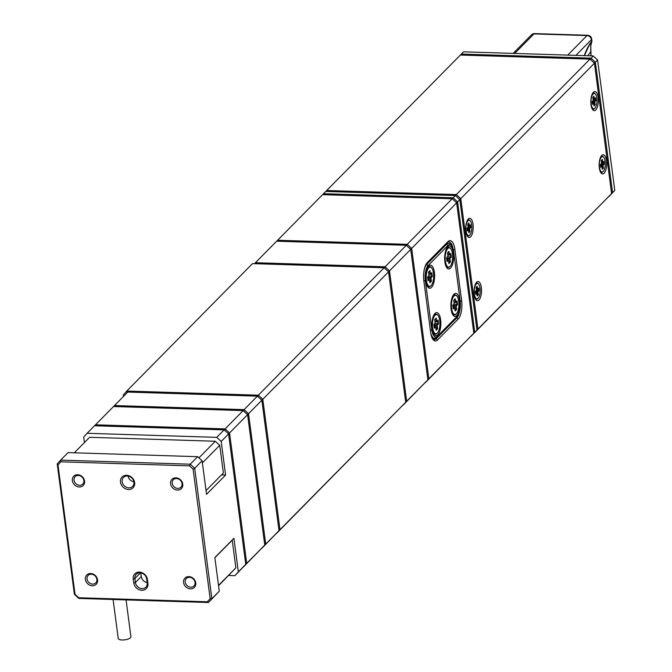<?xml version="1.0" encoding="UTF-8"?>
<svg xmlns="http://www.w3.org/2000/svg" width="672" height="672" viewBox="0 0 672 672"><rect width="100%" height="100%" fill="white"/><g stroke="black" fill="none" stroke-linecap="round" stroke-linejoin="round"><path stroke-width="1.01" d="M405.72 402.242L388.55 271.832L262.802 399.269L279.972 529.67L405.72 402.242L276.469 533.492M257.737 396.455L258.35 395.195L384.098 267.758L252.521 263.617L126.773 391.045L258.35 395.195L262.802 399.269L261.584 399.983M127.134 392.734L125.135 394.758M123.564 396.354L123.362 394.876L126.773 391.045L126.941 392.725M388.55 271.832L384.098 267.758M278.888 529.637L279.972 529.67L276.503 533.459M124.085 395.825L123.362 394.876M279.023 530.636L261.853 400.226L248.548 413.708L265.717 544.11L279.023 530.636L262.214 547.94M243.482 410.903L244.096 409.634L257.401 396.152L127.789 392.07L114.484 405.552L244.096 409.634L248.548 413.708L247.33 414.431M113.627 406.518L114.484 405.552L114.584 406.552M261.853 400.226L257.401 396.152M264.634 544.085L265.717 544.11L262.248 547.907M276.662 241.206L255.436 262.718L385.056 266.801L406.274 245.288L276.662 241.206M410.718 249.371L389.5 270.875L406.669 401.276L427.888 379.772L410.718 249.371L406.274 245.288M427.888 379.772L403.166 405.098M254.579 263.676L255.436 262.718L255.536 263.71M405.586 401.243L406.669 401.276L403.2 405.065M384.434 268.061L385.056 266.801L389.5 270.875L388.282 271.589M473.819 333.228L456.649 202.826L411.676 248.405L428.837 378.806L473.819 333.228L425.342 382.628M322.585 194.662L277.612 240.248L407.224 244.331L452.206 198.752L322.585 194.662M423.847 280.862A14.078 5.485 -88.2 0 1 427.148 262.735A14.078 5.485 -88.2 0 1 427.35 262.525L447.938 241.66A14.078 5.485 -88.2 0 1 454.885 249.404L461.647 300.77A14.078 5.485 -88.2 0 1 458.136 319.108L437.548 339.973A14.078 5.485 -88.2 0 1 433.112 339.612A14.078 5.485 -88.2 0 1 430.609 332.228L423.847 280.862M432.65 338.94A12.802 4.99 91.8 0 0 434.255 339.688A12.802 4.99 91.8 0 0 436.212 338.747L456.8 317.89A12.802 4.99 91.8 0 0 459.782 310.59M453.079 248.867A12.802 4.99 91.8 0 0 448.879 241.87A12.802 4.99 91.8 0 0 446.922 242.802L426.72 263.273M406.602 245.599L407.224 244.331L411.676 248.405L410.458 249.119M456.649 202.826L452.206 198.752M427.762 378.773L428.837 378.806L425.376 382.595M276.746 241.214L277.612 240.248L277.712 241.24M476.986 330.019L459.816 199.618L457.598 201.86L474.768 332.262L476.986 330.019L471.274 336.092M325.752 191.453L323.534 193.704L453.155 197.786L455.372 195.535L325.752 191.453M322.678 194.67L323.534 193.704L323.635 194.695M452.533 199.055L453.155 197.786L457.598 201.86L456.38 202.574M459.816 199.618L455.372 195.535M473.684 332.237L474.768 332.262L471.299 336.05M604.078 173.233A9.601 3.738 91.8 0 0 606.472 160.734A9.601 3.738 91.8 0 0 601.734 155.45A9.601 3.738 91.8 0 0 601.6 155.602A9.601 3.738 91.8 0 0 599.164 164.228A9.601 3.738 91.8 0 0 601.054 172.99A9.601 3.738 91.8 0 0 604.078 173.233M595.753 110.006A9.601 3.738 91.8 0 0 598.147 97.507A9.601 3.738 91.8 0 0 593.41 92.224A9.601 3.738 91.8 0 0 593.275 92.375A9.601 3.738 91.8 0 0 590.839 101.002A9.601 3.738 91.8 0 0 592.729 109.763A9.601 3.738 91.8 0 0 595.753 110.006M470.635 236.796A9.601 3.738 91.8 0 0 473.029 224.297A9.601 3.738 91.8 0 0 468.292 219.013A9.601 3.738 91.8 0 0 468.157 219.164A9.601 3.738 91.8 0 0 465.73 227.791A9.601 3.738 91.8 0 0 467.611 236.552A9.601 3.738 91.8 0 0 470.635 236.796M478.96 300.023A9.601 3.738 91.8 0 0 481.354 287.524A9.601 3.738 91.8 0 0 476.616 282.24A9.601 3.738 91.8 0 0 476.482 282.391A9.601 3.738 91.8 0 0 474.054 291.018A9.601 3.738 91.8 0 0 475.936 299.779A9.601 3.738 91.8 0 0 478.96 300.023M476.851 329.028L477.935 329.053L611.604 193.595L594.434 63.193L460.765 198.652L477.935 329.053L474.44 332.875M611.604 193.595L474.466 332.842M455.7 195.846L456.322 194.578L589.991 59.119L460.37 55.037L326.701 190.495L456.322 194.578L460.765 198.652L459.547 199.366M325.844 191.461L326.701 190.495L326.802 191.486M594.434 63.193L589.991 59.119M614.771 190.386L597.601 59.984L595.384 62.236L612.553 192.637L614.771 190.386L609.059 196.459M590.318 59.422L593.158 55.91L463.537 51.828L461.32 54.071L590.94 58.153L595.384 62.236L594.166 62.95M460.463 55.037L461.32 54.071L461.42 55.07M597.601 59.984L593.158 55.91M611.47 192.604L612.553 192.637L609.084 196.426M466.04 230.849A7.678 2.99 91.8 0 0 469.921 234.881A7.678 2.99 91.8 0 0 471.719 224.927A7.678 2.99 91.8 0 0 470.358 220.97A7.678 2.99 91.8 0 0 466.964 222.314A7.678 2.99 91.8 0 0 466.04 230.849M469.753 235.057A8.106 3.158 -88.2 0 1 469.585 235.259A8.106 3.158 -88.2 0 1 468.233 235.981A8.106 3.158 -88.2 0 1 466.712 234.881M468.031 235.956A8.106 3.158 -88.2 0 1 467.838 235.964A8.106 3.158 -88.2 0 1 467.074 235.696M467.998 226.061L469.241 225.935L470.425 224.7L470.803 227.455L469.619 228.69L470.022 231.638L468.913 232.789L468.51 229.841L467.326 231.076L466.956 228.32L468.14 227.086L467.737 224.137L468.838 222.986L469.241 225.935L468.031 226.288M467.158 220.769A8.106 3.158 -88.2 0 1 468.737 219.769A8.106 3.158 -88.2 0 1 470.047 220.576A8.106 3.158 -88.2 0 1 470.207 220.786M467.569 219.979A8.106 3.158 -88.2 0 1 468.35 219.761A8.106 3.158 -88.2 0 1 468.544 219.786M468.082 227.144L470.198 227.212L469.93 225.246L468.905 226.313L468.342 223.532L467.737 224.162M467.082 228.22L469.174 228.287L470.198 227.212L470.803 227.455M468.72 231.378L469.417 231.395L469.064 228.841L467.015 228.774M468.812 232.025L470.022 231.638M467.225 230.311L468.065 229.438L467.099 229.404M468.14 227.086L466.956 228.346M470.425 224.7L469.93 225.246M468.342 223.532L468.838 222.986M469.174 228.287L469.064 228.841L469.619 228.69L469.174 228.287M468.065 229.438L468.51 229.841M595.022 108.108A7.678 2.99 91.8 0 0 595.039 108.091A7.678 2.99 91.8 0 0 596.98 101.195A7.678 2.99 91.8 0 0 595.476 94.181A7.678 2.99 91.8 0 0 592.964 94.088A7.678 2.99 91.8 0 0 591.175 104.227A7.678 2.99 91.8 0 0 595.022 108.108M592.267 93.979A8.106 3.158 -88.2 0 1 592.511 93.685A8.106 3.158 -88.2 0 1 593.855 92.98A8.106 3.158 -88.2 0 1 595.165 93.786A8.106 3.158 -88.2 0 1 595.325 93.996M594.72 108.452A8.106 3.158 -88.2 0 1 594.703 108.469A8.106 3.158 -88.2 0 1 594.686 108.486A8.106 3.158 -88.2 0 1 593.342 109.192A8.106 3.158 -88.2 0 1 591.83 108.091M592.687 93.19A8.106 3.158 -88.2 0 1 593.46 92.971A8.106 3.158 -88.2 0 1 593.662 92.996M593.242 100.346L592.813 97.423L593.914 96.205L594.342 99.128L595.518 97.826L595.913 100.556L594.737 101.858L595.174 104.773L594.073 105.991L593.645 103.068L592.469 104.37L592.066 101.648L593.242 100.346L592.074 101.648M593.149 109.166A8.106 3.158 -88.2 0 1 592.948 109.175A8.106 3.158 -88.2 0 1 592.192 108.906M593.082 99.263L593.788 99.288L593.418 96.76L592.813 97.423M593.233 100.262L595.308 100.321L595.022 98.372L594.006 99.506L593.116 99.473M592.301 101.388L594.292 101.455L595.308 100.321L595.913 100.556M593.855 104.53L594.56 104.546L594.191 102.018L592.116 101.951M593.964 105.218L594.56 104.546L595.174 104.773M592.36 103.597L593.191 102.665L592.217 102.64M593.914 96.205L593.418 96.76M593.788 99.288L594.342 99.128L593.788 99.288M593.191 102.665L593.645 103.068M595.518 97.826L595.022 98.372M594.737 101.858L594.292 101.455L594.191 102.018L594.737 101.858M480.06 288.296A7.678 2.99 91.8 0 0 478.682 284.197A7.678 2.99 91.8 0 0 475.314 285.491A7.678 2.99 91.8 0 0 474.34 293.924A7.678 2.99 91.8 0 0 478.246 298.108A7.678 2.99 91.8 0 0 480.06 288.296A7.678 2.99 91.8 0 0 478.682 284.197A7.678 2.99 91.8 0 0 475.314 285.491A7.678 2.99 91.8 0 0 474.34 293.924A7.678 2.99 91.8 0 0 478.246 298.108A7.678 2.99 91.8 0 0 480.06 288.296M475.482 283.996A8.106 3.158 -88.2 0 1 477.061 282.996A8.106 3.158 -88.2 0 1 478.372 283.802A8.106 3.158 -88.2 0 0 477.061 282.996L476.675 282.988A8.106 3.158 -88.2 0 0 475.894 283.206A8.106 3.158 -88.2 0 1 476.675 282.988L477.061 282.996A8.106 3.158 -88.2 0 0 475.482 283.996M476.818 293.051L475.625 294.218L475.28 291.446L476.465 290.27L476.095 287.297L477.204 286.205L477.582 289.178L478.775 288.002L479.128 290.783L477.935 291.959L478.313 294.932L477.196 296.024L476.381 292.639L475.423 292.614L476.381 292.639L475.532 293.471L476.381 292.639L476.818 293.051L475.625 294.218L475.28 291.446L476.465 290.27L475.28 291.488L477.49 291.547L478.523 290.531L478.271 288.548L477.238 289.565L476.372 289.531L477.582 289.178L477.028 289.321L476.7 286.742L476.095 287.339L477.204 286.205L477.582 289.178L478.775 288.002L479.128 290.783L477.935 291.959L478.313 294.932L477.196 296.024L476.818 293.051M477.91 298.486A8.106 3.158 -88.2 0 1 476.549 299.208A8.106 3.158 -88.2 0 1 475.037 298.108A8.106 3.158 -88.2 0 0 476.549 299.208L476.162 299.191A8.106 3.158 -88.2 0 1 475.398 298.922A8.106 3.158 -88.2 0 0 476.162 299.191L476.549 299.208A8.106 3.158 -88.2 0 0 477.91 298.486L478.246 298.108L477.91 298.486M476.347 289.296L477.028 289.321L476.7 286.742L477.204 286.205L476.095 287.297L476.465 290.27L475.28 291.488L477.49 291.547L477.38 292.102L475.348 292.034L477.935 291.959L477.49 291.547L478.523 290.531L479.128 290.783L478.523 290.531L478.271 288.548L478.775 288.002L477.238 289.565L476.347 289.296M476.297 290.464L478.523 290.531L476.297 290.464M477.708 294.68L477.49 291.547L477.708 294.68L478.313 294.932L477.028 294.655L477.708 294.68L477.103 295.277L477.708 294.68M603.154 171.528A7.678 2.99 91.8 0 0 603.364 171.318A7.678 2.99 91.8 0 0 605.304 164.422A7.678 2.99 91.8 0 0 603.8 157.408A7.678 2.99 91.8 0 0 601.474 157.122A7.678 2.99 91.8 0 0 599.432 166.975A7.678 2.99 91.8 0 0 603.154 171.528A7.678 2.99 91.8 0 0 603.364 171.318A7.678 2.99 91.8 0 0 605.304 164.422A7.678 2.99 91.8 0 0 603.8 157.408A7.678 2.99 91.8 0 0 601.474 157.122A7.678 2.99 91.8 0 0 599.432 166.975A7.678 2.99 91.8 0 0 603.154 171.528M601.037 156.702A8.106 3.158 -88.2 0 1 602.179 156.206A8.106 3.158 -88.2 0 1 603.49 157.013A8.106 3.158 -88.2 0 0 602.179 156.206L601.784 156.198A8.106 3.158 -88.2 0 0 601.003 156.416A8.106 3.158 -88.2 0 1 601.784 156.198L602.179 156.206A8.106 3.158 -88.2 0 0 601.037 156.702A8.106 3.158 -88.2 0 0 600.592 157.206A8.106 3.158 -88.2 0 1 601.037 156.702M603.028 171.696A8.106 3.158 -88.2 0 1 602.809 171.914A8.106 3.158 -88.2 0 1 601.667 172.418A8.106 3.158 -88.2 0 1 600.146 171.318A8.106 3.158 -88.2 0 0 601.667 172.418L601.272 172.402A8.106 3.158 -88.2 0 1 600.516 172.133A8.106 3.158 -88.2 0 0 601.272 172.402L601.667 172.418A8.106 3.158 -88.2 0 0 602.809 171.914A8.106 3.158 -88.2 0 0 603.028 171.696L603.364 171.318L603.028 171.696M601.591 163.439L601.238 160.44L602.364 159.407L602.717 162.406L603.91 161.305L604.237 164.102L603.036 165.211L603.389 168.21L602.272 169.243L601.919 166.244L600.718 167.345L600.39 164.539L601.591 163.439L601.238 160.44L602.364 159.407L601.247 160.499L601.86 159.944L602.364 162.792L601.516 162.767L603.406 161.843L602.162 162.54L601.86 159.944L602.364 159.407L602.717 162.406L603.91 161.305L603.406 161.843L603.641 163.842L603.406 161.843L603.91 161.305L604.237 164.102L601.297 163.766L603.641 163.842L602.599 164.8L603.641 163.842L604.237 164.102L603.036 165.211L600.415 164.732L602.599 164.8L602.49 165.346L600.482 165.278L603.036 165.211L603.389 168.21L602.272 169.243L601.919 166.244L600.718 167.345L600.39 164.539L601.591 163.439M601.482 162.523L602.717 162.406L601.482 162.523M602.792 167.95L602.599 164.8L602.792 167.95L603.389 168.21L602.112 167.924L602.792 167.95L602.188 168.504L602.792 167.95M600.634 166.606L601.482 165.824L600.541 165.799L601.919 166.244L601.482 165.824L600.634 166.606M477.582 289.178L477.028 289.321L477.582 289.178M453.398 253.142A11.516 4.486 91.8 0 0 447.56 246.985A11.516 4.486 91.8 0 0 444.847 261.811A11.516 4.486 91.8 0 0 446.897 267.851A11.516 4.486 91.8 0 0 451.979 265.868A11.516 4.486 91.8 0 0 453.398 253.142M434.398 272.404A11.516 4.486 91.8 0 0 428.551 266.238A11.516 4.486 91.8 0 0 425.846 281.072A11.516 4.486 91.8 0 0 427.896 287.112A11.516 4.486 91.8 0 0 432.97 285.13A11.516 4.486 91.8 0 0 434.398 272.404M440.639 319.822A11.516 4.486 91.8 0 0 434.792 313.664A11.516 4.486 91.8 0 0 432.088 328.49A11.516 4.486 91.8 0 0 434.137 334.53A11.516 4.486 91.8 0 0 439.211 332.548A11.516 4.486 91.8 0 0 440.639 319.822M459.648 300.56A11.516 4.486 91.8 0 0 453.802 294.403A11.516 4.486 91.8 0 0 451.097 309.229A11.516 4.486 91.8 0 0 453.146 315.269A11.516 4.486 91.8 0 0 458.22 313.295A11.516 4.486 91.8 0 0 459.648 300.56M456.641 316.898A12.802 4.99 -88.2 0 1 456.464 317.108A12.802 4.99 -88.2 0 1 456.28 317.302L436.481 337.361A12.802 4.99 -88.2 0 1 434.515 338.302A12.802 4.99 -88.2 0 1 430.794 333.43M424.082 270.488A12.802 4.99 -88.2 0 1 426.854 264.256L446.653 244.196A12.802 4.99 -88.2 0 1 448.619 243.256A12.802 4.99 -88.2 0 1 450.685 244.524L451.618 245.717A11.516 4.486 91.8 0 0 447.989 245.414L428.19 265.482A11.516 4.486 91.8 0 0 425.317 280.484L431.819 329.876A11.516 4.486 91.8 0 0 437.506 336.21L457.296 316.151A11.516 4.486 91.8 0 0 457.464 315.974A11.516 4.486 91.8 0 0 460.169 301.148L453.667 251.756A11.516 4.486 91.8 0 0 451.618 245.717M590.906 55.843L590.688 45.738L591.553 42.059A55.138 21.487 91.8 0 0 588.622 46.385A55.138 21.487 91.8 0 0 584.422 55.633L588.622 46.385M584.262 55.633A55.885 21.773 -88.2 0 1 591.662 41.395L591.738 38.976A4.267 4.267 0 0 0 587.639 35.272L534.618 33.6A4.267 4.267 0 0 0 531.443 34.868L513.164 53.39M567.722 55.112L586.984 35.582A4.267 3.62 44.6 0 1 591.436 39.656L591.662 41.395A1.277 1.05 39 0 1 591.553 42.059M445.368 261.08A9.601 3.738 91.8 0 0 450.24 266.213A9.601 3.738 91.8 0 0 452.491 253.856A9.601 3.738 91.8 0 0 450.786 248.825A9.601 3.738 91.8 0 0 446.552 250.471A9.601 3.738 91.8 0 0 445.368 261.08M450.072 266.389A10.03 3.906 -88.2 0 1 449.904 266.591A10.03 3.906 -88.2 0 1 448.224 267.481A10.03 3.906 -88.2 0 1 444.814 261.232A10.03 3.906 -88.2 0 1 444.637 259.056M448.224 267.481L447.434 267.456A10.03 3.906 -88.2 0 1 446.359 267.028M447.745 254.94L449.434 254.831L450.82 253.428L451.315 257.183L449.929 258.586L450.383 262.046L448.879 263.567L448.426 260.106L447.04 261.517L446.544 257.762L447.93 256.351L447.476 252.899L448.98 251.37L449.434 254.831L447.779 255.175M444.746 255.612A10.03 3.906 -88.2 0 1 448.854 247.439A10.03 3.906 -88.2 0 1 450.475 248.43A10.03 3.906 -88.2 0 1 450.626 248.64M446.964 247.775A10.03 3.906 -88.2 0 1 448.064 247.414L448.854 247.439M447.493 256.83L450.71 256.931L450.324 253.966L449.098 255.217L448.484 251.916L447.476 252.932M446.586 258.09L449.484 258.174L450.71 256.931L451.315 257.183M448.644 261.761L449.778 261.794L449.375 258.737L446.662 258.644M448.778 262.811L449.778 261.794L450.383 262.046M446.939 260.753L447.98 259.703L446.796 259.661M447.93 256.351L446.552 257.796M450.82 253.428L450.324 253.966M448.484 251.916L448.98 251.37M449.484 258.174L449.375 258.737L449.929 258.586L449.484 258.174M447.98 259.703L448.426 260.106M451.609 308.498A9.601 3.738 91.8 0 0 456.481 313.631A9.601 3.738 91.8 0 0 458.732 301.274A9.601 3.738 91.8 0 0 457.027 296.243A9.601 3.738 91.8 0 0 452.802 297.889A9.601 3.738 91.8 0 0 451.609 308.498M456.313 313.807A10.03 3.906 -88.2 0 1 456.145 314.009A10.03 3.906 -88.2 0 1 454.465 314.899A10.03 3.906 -88.2 0 1 451.055 308.65A10.03 3.906 -88.2 0 1 450.878 306.474M454.465 314.899L453.676 314.874A10.03 3.906 -88.2 0 1 452.6 314.446M453.986 302.358L455.675 302.249L457.061 300.846L457.556 304.601L456.17 306.004L456.624 309.464L455.12 310.985L454.667 307.532L453.281 308.935L452.785 305.18L454.171 303.778L453.718 300.317L455.221 298.788L455.675 302.249L454.02 302.593M450.988 303.03A10.03 3.906 -88.2 0 1 455.095 294.857A10.03 3.906 -88.2 0 1 456.716 295.848A10.03 3.906 -88.2 0 1 456.876 296.058M453.214 295.193A10.03 3.906 -88.2 0 1 454.314 294.832L455.095 294.857M453.743 304.248L456.952 304.349L456.565 301.392L455.339 302.635L454.726 299.334L453.726 300.35M452.827 305.508L455.725 305.592L456.952 304.349L457.556 304.601M454.885 309.179L456.028 309.212L455.624 306.155L452.903 306.062M455.02 310.229L456.028 309.212L456.624 309.464M453.18 308.179L454.222 307.121L453.037 307.087M454.171 303.778L452.794 305.214M457.061 300.846L456.565 301.392M454.726 299.334L455.221 298.788M455.725 305.592L455.624 306.155L456.17 306.004L455.725 305.592M454.222 307.121L454.667 307.532M426.359 280.342A9.601 3.738 91.8 0 0 431.231 285.474A9.601 3.738 91.8 0 0 433.49 273.118A9.601 3.738 91.8 0 0 431.777 268.086A9.601 3.738 91.8 0 0 427.552 269.732A9.601 3.738 91.8 0 0 426.359 280.342M431.063 285.65A10.03 3.906 -88.2 0 1 430.895 285.852A10.03 3.906 -88.2 0 1 429.215 286.742A10.03 3.906 -88.2 0 1 425.813 280.484A10.03 3.906 -88.2 0 1 425.628 278.317M429.215 286.742L428.434 286.717A10.03 3.906 -88.2 0 1 427.358 286.28M428.736 274.201L430.433 274.092L431.819 272.689L432.314 276.436L430.928 277.847L431.382 281.299L429.878 282.828L429.416 279.367L428.03 280.77L427.543 277.015L428.929 275.612L428.467 272.16L429.979 270.631L430.433 274.092L428.77 274.428M425.737 274.873A10.03 3.906 -88.2 0 1 429.845 266.692A10.03 3.906 -88.2 0 1 431.474 267.691A10.03 3.906 -88.2 0 1 431.626 267.901M427.963 267.036A10.03 3.906 -88.2 0 1 429.064 266.666L429.845 266.692M428.492 276.091L431.71 276.192L431.315 273.227L430.088 274.47L429.475 271.177L428.476 272.194M427.585 277.343L430.483 277.435L431.71 276.192L432.314 276.436M429.635 281.022L430.777 281.056L430.374 277.99L427.661 277.906M429.778 282.072L430.777 281.056L431.382 281.299M427.938 280.014L428.971 278.964L427.787 278.922M428.929 275.612L427.543 277.049M431.819 272.689L431.315 273.227M429.475 271.177L429.979 270.631M430.483 277.435L430.374 277.99L430.928 277.847L430.483 277.435M428.971 278.964L429.416 279.367M432.608 327.76A9.601 3.738 91.8 0 0 437.472 332.892A9.601 3.738 91.8 0 0 439.732 320.536A9.601 3.738 91.8 0 0 438.026 315.504A9.601 3.738 91.8 0 0 433.793 317.15A9.601 3.738 91.8 0 0 432.608 327.76M437.312 333.068A10.03 3.906 -88.2 0 1 437.144 333.27A10.03 3.906 -88.2 0 1 435.456 334.16A10.03 3.906 -88.2 0 1 432.054 327.911A10.03 3.906 -88.2 0 1 431.878 325.735M435.456 334.16L434.675 334.135A10.03 3.906 -88.2 0 1 433.6 333.698M434.986 321.619L436.674 321.51L438.06 320.107L438.556 323.862L437.17 325.265L437.623 328.717L436.12 330.246L435.666 326.785L434.28 328.188L433.784 324.442L435.17 323.03L434.717 319.578L436.22 318.049L436.674 321.51L435.011 321.846M431.987 322.291A10.03 3.906 -88.2 0 1 436.094 314.11A10.03 3.906 -88.2 0 1 437.716 315.109A10.03 3.906 -88.2 0 1 437.867 315.319M434.204 314.454A10.03 3.906 -88.2 0 1 435.305 314.093L436.094 314.11M434.734 323.509L437.951 323.61L437.556 320.645L436.33 321.888L435.716 318.595L434.717 319.612M433.826 324.761L436.724 324.853L437.951 323.61L438.556 323.862M435.876 328.44L437.018 328.474L436.615 325.408L433.902 325.324M436.019 329.49L437.018 328.474L437.623 328.717M434.179 327.432L435.221 326.382L434.036 326.34M435.17 323.03L433.784 324.467M438.06 320.107L437.556 320.645M435.716 318.595L436.22 318.049M436.724 324.853L436.615 325.408L437.17 325.265L436.724 324.853M435.221 326.382L435.666 326.785M264.768 545.076L247.598 414.674L229.547 432.97L246.708 563.371L264.768 545.076L243.214 567.202M224.473 430.164L225.095 428.896L243.146 410.6L113.534 406.518L95.483 424.813L225.095 428.896L229.547 432.97L228.32 433.684M94.618 425.779L95.483 424.813L95.575 425.804M245.633 563.346L246.708 563.371L243.247 567.16M247.598 414.674L243.146 410.6M197.66 456.691L68.048 452.609L60.64 460.118L190.252 464.201L197.66 456.691L202.112 460.774L194.704 468.275L211.865 598.685L219.274 591.175L208.463 602.507L78.842 598.424L74.399 594.35L57.229 463.949L60.64 460.118L60.808 461.798L57.994 464.957L75.037 594.376L78.7 597.736L207.346 601.793L210.151 598.634L193.116 469.216L189.445 465.856L60.808 461.798M221.5 474.902L225.607 475.028L206.531 494.357L202.112 460.774M225.607 475.028L221.18 441.445L216.737 437.363L224.146 429.862L94.525 425.771L87.116 433.28L216.737 437.363M87.116 433.28L83.714 437.111L84.428 442.546M128.503 489.51A7.678 6.518 44.6 0 1 120.498 482.177A7.678 6.518 44.6 0 1 126.638 475.289A7.678 6.518 44.6 0 1 134.644 482.622A7.678 6.518 44.6 0 1 128.503 489.51M127.268 475.994A6.401 5.435 -135.4 0 0 123.488 477.422A6.401 5.435 -135.4 0 0 122.842 483.899A6.401 5.435 -135.4 0 0 128.822 487.847A6.401 5.435 -135.4 0 0 132.602 486.419A6.401 5.435 -135.4 0 0 133.258 479.942A6.401 5.435 -135.4 0 0 127.268 475.994M147.907 583.388A7.678 6.518 44.6 0 1 141.775 590.276A7.678 6.518 44.6 0 1 133.77 582.943L133.249 578.995A7.678 6.518 44.6 0 1 139.381 572.099A7.678 6.518 44.6 0 1 147.386 579.44L147.907 583.388L147.202 582.868L146.681 578.92A6.401 5.435 -135.4 0 0 142.447 573.384A6.401 5.435 -135.4 0 0 136.24 574.241A6.401 5.435 -135.4 0 0 134.904 578.55L135.416 582.498A6.401 5.435 -135.4 0 0 142.094 588.613A6.401 5.435 -135.4 0 0 145.866 587.177A6.401 5.435 -135.4 0 0 147.202 582.868M79.279 486.982A6.611 5.611 44.6 0 1 72.383 480.665A6.611 5.611 44.6 0 1 77.666 474.726A6.611 5.611 44.6 0 1 84.563 481.043A6.611 5.611 44.6 0 1 79.279 486.982M78.296 475.432A5.334 4.528 -135.4 0 0 75.155 476.624A5.334 4.528 -135.4 0 0 74.609 482.017A5.334 4.528 -135.4 0 0 79.598 485.31A5.334 4.528 -135.4 0 0 82.748 484.117A5.334 4.528 -135.4 0 0 83.286 478.724A5.334 4.528 -135.4 0 0 78.296 475.432M177.475 490.073A6.611 5.611 44.6 0 1 170.579 483.756A6.611 5.611 44.6 0 1 175.862 477.826A6.611 5.611 44.6 0 1 182.759 484.142A6.611 5.611 44.6 0 1 177.475 490.073M176.492 478.523A5.334 4.528 -135.4 0 0 173.342 479.724A5.334 4.528 -135.4 0 0 172.805 485.108A5.334 4.528 -135.4 0 0 177.794 488.41A5.334 4.528 -135.4 0 0 180.936 487.217A5.334 4.528 -135.4 0 0 181.482 481.824A5.334 4.528 -135.4 0 0 176.492 478.523M190.478 588.865A6.611 5.611 44.6 0 1 183.582 582.548A6.611 5.611 44.6 0 1 188.866 576.61A6.611 5.611 44.6 0 1 195.762 582.926A6.611 5.611 44.6 0 1 190.478 588.865M189.496 577.315A5.334 4.528 -135.4 0 0 186.354 578.508A5.334 4.528 -135.4 0 0 185.808 583.901A5.334 4.528 -135.4 0 0 190.798 587.194A5.334 4.528 -135.4 0 0 193.948 586.001A5.334 4.528 -135.4 0 0 194.485 580.608A5.334 4.528 -135.4 0 0 189.496 577.315M92.282 585.766A6.611 5.611 44.6 0 1 85.394 579.449A6.611 5.611 44.6 0 1 90.67 573.518A6.611 5.611 44.6 0 1 97.566 579.835A6.611 5.611 44.6 0 1 92.282 585.766M91.308 574.224A5.334 4.528 -135.4 0 0 88.158 575.417A5.334 4.528 -135.4 0 0 87.612 580.81A5.334 4.528 -135.4 0 0 92.602 584.102A5.334 4.528 -135.4 0 0 95.752 582.91A5.334 4.528 -135.4 0 0 96.298 577.517A5.334 4.528 -135.4 0 0 91.308 574.224M128.058 476.07A6.401 5.435 -135.4 0 0 133.896 481.832M238.35 571.847L245.759 564.337L234.94 575.669L238.35 571.847L233.932 538.255L214.855 557.584L219.274 591.175M245.759 564.337L228.589 433.936L221.18 441.445M228.69 575.476L234.94 575.669M140.792 572.88L141.28 576.559A6.401 5.435 -135.4 0 0 147.168 582.599M228.589 433.936L224.146 429.862M189.445 465.856L190.252 464.201L194.704 468.275L193.116 469.216M210.151 598.634L211.865 598.685L208.463 602.507L207.346 601.793M57.994 464.957L57.229 463.949M75.037 594.376L74.399 594.35M78.7 597.736L78.842 598.424M218.518 585.413L235.864 567.832L232.226 540.17L214.88 557.752M235.864 567.832L218.56 585.74M126.059 599.911L130.906 636.728A6.401 2.285 172.5 0 1 130.326 637.862A6.401 2.285 172.5 0 1 123.346 639.962A6.401 2.285 172.5 0 1 118.213 638.4L113.089 599.508M198.92 457.85L215.292 441.252L219.744 445.334L223.381 472.996L206.035 490.577M219.744 445.334L202.39 462.916M215.292 441.252L89.603 437.296L74.298 452.81M432.466 338.629L436.212 338.747L437.548 339.973M458.136 319.108L456.8 317.89L455.734 317.856M460.177 301.165L461.647 300.77M453.323 249.824L454.885 249.404M446.922 242.802L447.938 241.66M427.35 262.525L426.955 262.97M426.115 264.23L428.19 265.482M447.989 245.414L446.653 244.196L445.578 244.163M423.847 280.879L425.317 280.484M431.819 329.876L430.349 330.271M437.506 336.21L436.481 337.361M457.296 316.151L456.28 317.302M591.738 38.976A4.267 1.52 -7.5 0 1 591.436 39.656L575.929 55.364M587.639 35.272A4.267 1.663 -88.2 0 0 586.984 35.582L533.963 33.911L514.693 53.441M590.394 51.887A1.277 0.454 172.5 0 1 590.528 52.055A1.277 0.454 172.5 0 1 590.436 52.256A42.672 16.624 91.8 0 0 587.866 55.742M531.443 34.868A4.267 3.62 -135.4 0 1 533.963 33.911A4.267 1.663 -88.2 0 1 534.618 33.6M141.28 576.559L135.416 582.498L133.77 582.943M140.524 572.846L134.904 578.55L133.249 578.995M147.386 579.44L146.681 578.92M448.619 243.256L446.544 243.188M434.515 338.302L432.256 338.226M457.464 315.974L456.464 317.108M591.024 55.843L590.772 45.587L592.007 41"/></g></svg>
